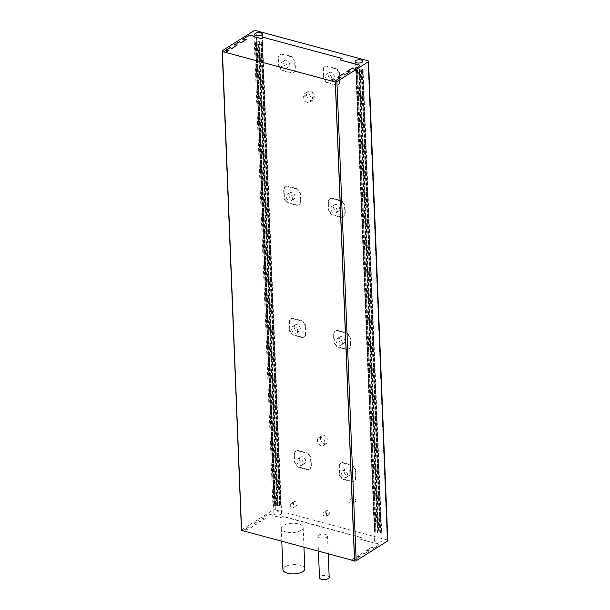 <?xml version="1.0" encoding="UTF-8"?>
<svg xmlns="http://www.w3.org/2000/svg" width="610" height="610" viewBox="0 0 610 610"><rect width="100%" height="100%" fill="white"/><g stroke="black" fill="none" stroke-linecap="round" stroke-linejoin="round"><path stroke-width="0.46" stroke-dasharray="3.05 2.29" d="M368.173 61.053L387.197 540.155A1.464 0.618 177.7 0 1 387.808 540.628M367.952 60.977L387.197 540.155M334.318 76.608A3.774 2.745 -122.2 0 0 332.465 73.063A3.774 2.745 -122.2 0 0 329.24 72.575A3.774 2.745 -122.2 0 0 328.92 77.234A3.774 2.745 -122.2 0 0 333.258 78.972A3.774 2.745 -122.2 0 0 334.318 76.608M331.672 78.271A3.774 2.745 -122.2 0 0 329.812 74.733A3.774 2.745 -122.2 0 0 326.586 74.245A3.774 2.745 -122.2 0 0 326.274 78.903A3.774 2.745 -122.2 0 0 330.612 80.634A3.774 2.745 -122.2 0 0 331.672 78.271M320.563 438.567A4.567 3.325 57.8 0 1 321.844 435.708A4.567 3.325 57.8 0 1 325.748 436.295A4.567 3.325 57.8 0 1 327.989 440.58A4.567 3.325 57.8 0 1 326.708 443.439A4.567 3.325 57.8 0 1 322.804 442.852A4.567 3.325 57.8 0 1 320.563 438.567M314.165 96.395L314.211 97.386A4.567 3.325 57.8 0 1 312.922 100.246A4.567 3.325 57.8 0 1 309.018 99.659A4.567 3.325 57.8 0 1 306.777 95.373L306.738 94.382A4.567 3.325 57.8 0 1 308.019 91.523A4.567 3.325 57.8 0 1 311.923 92.11A4.567 3.325 57.8 0 1 314.165 96.395L311.062 98.355A4.567 3.325 -122.2 0 0 308.82 94.07A4.567 3.325 -122.2 0 0 304.916 93.482A4.567 3.325 -122.2 0 0 303.627 96.342L303.673 97.333A4.567 3.325 -122.2 0 0 305.915 101.618A4.567 3.325 -122.2 0 0 309.819 102.205A4.567 3.325 -122.2 0 0 311.1 99.346L311.062 98.355M326.083 511.973A2.28 1.662 57.8 0 1 326.724 510.547A2.28 1.662 57.8 0 1 328.676 510.837A2.28 1.662 57.8 0 1 329.796 512.979A2.28 1.662 57.8 0 1 329.156 514.413A2.28 1.662 57.8 0 1 327.204 514.116A2.28 1.662 57.8 0 1 326.083 511.973M352.039 499.392A2.28 1.662 57.8 0 1 352.679 497.958A2.28 1.662 57.8 0 1 354.631 498.256A2.28 1.662 57.8 0 1 355.752 500.398A2.28 1.662 57.8 0 1 355.111 501.824A2.28 1.662 57.8 0 1 353.159 501.534A2.28 1.662 57.8 0 1 352.039 499.392M293.387 503.12A2.28 1.662 57.8 0 1 294.028 501.695A2.28 1.662 57.8 0 1 295.98 501.984A2.28 1.662 57.8 0 1 297.1 504.127A2.28 1.662 57.8 0 1 296.46 505.56A2.28 1.662 57.8 0 1 294.508 505.263A2.28 1.662 57.8 0 1 293.387 503.12M307.089 469.242L299.662 467.229A5.482 3.988 57.8 0 1 295.004 461.068L294.737 454.458A5.482 3.988 57.8 0 1 296.277 451.026A5.482 3.988 57.8 0 1 298.999 450.706L306.426 452.719A5.482 3.988 57.8 0 1 311.085 458.888L311.352 465.491A5.482 3.988 57.8 0 1 309.811 468.922A5.482 3.988 57.8 0 1 307.089 469.242L306.639 469.532A5.482 3.988 -122.2 0 0 309.354 469.212A5.482 3.988 -122.2 0 0 310.894 465.781L310.627 459.17A5.482 3.988 -122.2 0 0 305.976 453.009L298.542 450.996A5.482 3.988 -122.2 0 0 295.819 451.316A5.482 3.988 -122.2 0 0 294.279 454.747L294.546 461.351A5.482 3.988 -122.2 0 0 299.205 467.519L306.639 469.532M351.68 481.313L344.246 479.308A5.482 3.988 57.8 0 1 339.587 473.139L339.328 466.528A5.482 3.988 57.8 0 1 340.86 463.097A5.482 3.988 57.8 0 1 343.582 462.784L351.017 464.789A5.482 3.988 57.8 0 1 355.676 470.958L355.935 477.569A5.482 3.988 57.8 0 1 354.402 481A5.482 3.988 57.8 0 1 351.68 481.313L351.223 481.603A5.482 3.988 -122.2 0 0 353.945 481.282A5.482 3.988 -122.2 0 0 355.485 477.851L355.218 471.24A5.482 3.988 -122.2 0 0 350.559 465.079L343.125 463.066A5.482 3.988 -122.2 0 0 340.41 463.387A5.482 3.988 -122.2 0 0 338.87 466.818L339.137 473.429A5.482 3.988 -122.2 0 0 343.788 479.59L351.223 481.603M301.782 337.055L294.356 335.042A5.482 3.988 57.8 0 1 289.697 328.881L289.43 322.271A5.482 3.988 57.8 0 1 290.97 318.839A5.482 3.988 57.8 0 1 293.685 318.519L301.119 320.532A5.482 3.988 57.8 0 1 305.778 326.701L306.045 333.304A5.482 3.988 57.8 0 1 304.504 336.735A5.482 3.988 57.8 0 1 301.782 337.055L301.325 337.345A5.482 3.988 -122.2 0 0 304.047 337.025A5.482 3.988 -122.2 0 0 305.587 333.594L305.32 326.983A5.482 3.988 -122.2 0 0 300.661 320.822L293.235 318.809A5.482 3.988 -122.2 0 0 290.512 319.129A5.482 3.988 -122.2 0 0 288.972 322.56L289.239 329.164A5.482 3.988 -122.2 0 0 293.898 335.332L301.325 337.345M346.373 349.126L338.939 347.113A5.482 3.988 57.8 0 1 334.28 340.952L334.013 334.341A5.482 3.988 57.8 0 1 335.553 330.91A5.482 3.988 57.8 0 1 338.275 330.589L345.71 332.602A5.482 3.988 57.8 0 1 350.361 338.771L350.628 345.382A5.482 3.988 57.8 0 1 349.088 348.813A5.482 3.988 57.8 0 1 346.373 349.126L345.916 349.416A5.482 3.988 -122.2 0 0 348.638 349.095A5.482 3.988 -122.2 0 0 350.171 345.664L349.911 339.053A5.482 3.988 -122.2 0 0 345.252 332.892L337.818 330.879A5.482 3.988 -122.2 0 0 335.096 331.2A5.482 3.988 -122.2 0 0 333.563 334.631L333.822 341.242A5.482 3.988 -122.2 0 0 338.481 347.403L345.916 349.416M296.475 204.868L289.041 202.856A5.482 3.988 57.8 0 1 284.382 196.694L284.123 190.084A5.482 3.988 57.8 0 1 285.655 186.652A5.482 3.988 57.8 0 1 288.377 186.332L295.812 188.345A5.482 3.988 57.8 0 1 300.471 194.506L300.73 201.117A5.482 3.988 57.8 0 1 299.197 204.548A5.482 3.988 57.8 0 1 296.475 204.868L296.018 205.158A5.482 3.988 -122.2 0 0 298.74 204.838A5.482 3.988 -122.2 0 0 300.28 201.407L300.013 194.796A5.482 3.988 -122.2 0 0 295.354 188.635L287.92 186.622A5.482 3.988 -122.2 0 0 285.205 186.942A5.482 3.988 -122.2 0 0 283.665 190.373L283.932 196.977A5.482 3.988 -122.2 0 0 288.583 203.145L296.018 205.158M341.059 216.939L333.632 214.926A5.482 3.988 57.8 0 1 328.973 208.765L328.706 202.154A5.482 3.988 57.8 0 1 330.246 198.723A5.482 3.988 57.8 0 1 332.969 198.402L340.395 200.415A5.482 3.988 57.8 0 1 345.054 206.584L345.321 213.195A5.482 3.988 57.8 0 1 343.781 216.626A5.482 3.988 57.8 0 1 341.059 216.939L340.601 217.229A5.482 3.988 -122.2 0 0 343.323 216.908A5.482 3.988 -122.2 0 0 344.863 213.477L344.597 206.866A5.482 3.988 -122.2 0 0 339.938 200.705L332.511 198.692A5.482 3.988 -122.2 0 0 329.789 199.012A5.482 3.988 -122.2 0 0 328.249 202.444L328.515 209.055A5.482 3.988 -122.2 0 0 333.174 215.216L340.601 217.229M291.168 72.681L283.734 70.668A5.482 3.988 57.8 0 1 279.075 64.507L278.808 57.897A5.482 3.988 57.8 0 1 280.348 54.465A5.482 3.988 57.8 0 1 283.07 54.145L290.497 56.158A5.482 3.988 57.8 0 1 295.156 62.319L295.423 68.93A5.482 3.988 57.8 0 1 293.883 72.361A5.482 3.988 57.8 0 1 291.168 72.681L290.711 72.971A5.482 3.988 -122.2 0 0 293.433 72.651A5.482 3.988 -122.2 0 0 294.965 69.22L294.706 62.609A5.482 3.988 -122.2 0 0 290.047 56.448L282.613 54.435A5.482 3.988 -122.2 0 0 279.891 54.755A5.482 3.988 -122.2 0 0 278.351 58.186L278.617 64.79A5.482 3.988 -122.2 0 0 283.276 70.958L290.711 72.971M335.752 84.752L328.317 82.739A5.482 3.988 57.8 0 1 323.666 76.578L323.399 69.967A5.482 3.988 57.8 0 1 324.939 66.536A5.482 3.988 57.8 0 1 327.654 66.216L335.088 68.228A5.482 3.988 57.8 0 1 339.747 74.397L340.014 81.008A5.482 3.988 57.8 0 1 338.474 84.432A5.482 3.988 57.8 0 1 335.752 84.752L335.294 85.042A5.482 3.988 -122.2 0 0 338.016 84.721A5.482 3.988 -122.2 0 0 339.556 81.29L339.29 74.679A5.482 3.988 -122.2 0 0 334.631 68.518L327.204 66.505A5.482 3.988 -122.2 0 0 324.482 66.825A5.482 3.988 -122.2 0 0 322.942 70.257L323.208 76.868A5.482 3.988 -122.2 0 0 327.867 83.029L335.294 85.042M255.887 30.637L275.133 509.815L387.411 540.018M275.346 509.678L256.101 30.5M280.867 514.23A3.835 1.632 177.7 0 1 276.612 514.977A3.835 1.632 177.7 0 1 273.913 513.536A3.835 1.632 177.7 0 1 277.68 511.752A3.835 1.632 177.7 0 1 281.584 513.231A3.835 1.632 177.7 0 1 280.867 514.23M381.341 541.436A3.835 1.632 177.7 0 1 377.079 542.183A3.835 1.632 177.7 0 1 374.387 540.742A3.835 1.632 177.7 0 1 378.154 538.958A3.835 1.632 177.7 0 1 382.051 540.437A3.835 1.632 177.7 0 1 381.341 541.436M351.139 560.171L353.647 558.592L354.959 559.774L360.258 556.442L357.117 556.411L362.66 552.919L363.972 554.101L369.271 550.769L366.13 550.738L371.856 547.132L373.434 548.55L377.956 545.698A3.835 1.632 177.7 0 0 378.673 544.699L378.665 544.539A3.835 1.632 177.7 0 1 377.956 545.538L377.956 545.698M222.429 51.461L241.659 530.311A1.464 0.618 177.7 0 0 242.04 530.471L245.014 531.279L247.523 529.701L244.374 529.671L249.681 526.331L250.992 527.513L256.535 524.02L253.394 523.998L258.693 520.658L260.005 521.84L265.731 518.233L261.957 518.203L266.486 515.351A3.835 1.632 177.7 0 1 270.169 514.566A3.835 1.632 177.7 0 1 273.242 515.564L280.325 517.478L283.558 516.449L360.845 537.372L361.311 537.547L360.007 538.096L359.839 539.011L374.807 543.228A3.835 1.632 177.7 0 1 378.673 544.699M374.807 543.228L359.847 539.171L360.014 538.264L361.311 537.547M360.845 537.372L361.318 537.715M360.853 537.54L282.674 516.54M282.865 516.853L280.333 517.646L273.25 515.725A3.835 1.632 177.7 0 0 270.177 514.733A3.835 1.632 177.7 0 0 266.494 515.519L261.964 518.37L265.739 518.401L260.012 522.007L258.701 520.826L253.394 524.165L256.543 524.188L251 527.68L249.688 526.499L244.381 529.838L247.53 529.861L245.174 531.348M241.438 530.159A1.464 0.618 177.7 0 1 241.712 529.777L273.097 510.021A1.464 0.618 177.7 0 1 275.133 509.815M329.187 577.289A4.849 2.059 -2.3 0 0 324.261 575.421A4.849 2.059 -2.3 0 0 319.495 577.678M326.632 537.242A4.849 2.059 177.7 0 1 321.241 538.188A4.849 2.059 177.7 0 1 317.833 536.365A4.849 2.059 177.7 0 1 322.598 534.116A4.849 2.059 177.7 0 1 327.532 535.976A4.849 2.059 177.7 0 1 326.632 537.242M301.134 530.342A10.965 4.659 177.7 0 1 288.965 532.484A10.965 4.659 177.7 0 1 281.263 528.367A10.965 4.659 177.7 0 1 292.03 523.266A10.965 4.659 177.7 0 1 303.17 527.482A10.965 4.659 177.7 0 1 301.134 530.342M374.799 543.06A3.835 1.632 177.7 0 1 378.665 544.539M354.616 560.895A1.464 0.618 177.7 0 1 354.105 560.811L351.131 560.01L353.64 558.432L354.951 559.614L360.258 556.274L357.109 556.251L362.653 552.759L363.964 553.941L369.271 550.601L366.122 550.578L371.848 546.964L373.427 548.382L377.956 545.538M331.901 81.16L334.41 79.582L335.721 80.764L340.754 77.424M337.871 77.401L343.422 73.909L344.734 75.091L349.766 71.751M346.884 71.728L352.618 68.122L354.189 69.54L358.718 66.688A3.835 1.632 177.7 0 0 359.435 65.689L359.427 65.522M340.609 60.161L340.776 59.254L342.073 58.537M242.986 39.192L246.501 39.383M234.415 44.987L237.305 45.178M225.403 50.66L228.292 50.851M304.825 568.794A10.965 4.659 -2.3 0 0 293.685 564.578A10.965 4.659 -2.3 0 0 282.918 569.671M300.349 328.904A3.774 2.745 -122.2 0 0 298.496 325.366A3.774 2.745 -122.2 0 0 295.27 324.878A3.774 2.745 -122.2 0 0 294.95 329.537A3.774 2.745 -122.2 0 0 299.289 331.268A3.774 2.745 -122.2 0 0 300.349 328.904M297.703 330.574A3.774 2.745 -122.2 0 0 295.842 327.036A3.774 2.745 -122.2 0 0 292.617 326.548A3.774 2.745 -122.2 0 0 292.304 331.207A3.774 2.745 -122.2 0 0 296.643 332.938A3.774 2.745 -122.2 0 0 297.703 330.574M295.042 196.717A3.774 2.745 -122.2 0 0 293.189 193.179A3.774 2.745 -122.2 0 0 289.956 192.691A3.774 2.745 -122.2 0 0 289.643 197.35A3.774 2.745 -122.2 0 0 293.982 199.081A3.774 2.745 -122.2 0 0 295.042 196.717M292.388 198.387A3.774 2.745 -122.2 0 0 290.535 194.849A3.774 2.745 -122.2 0 0 287.31 194.361A3.774 2.745 -122.2 0 0 286.997 199.02A3.774 2.745 -122.2 0 0 291.328 200.751A3.774 2.745 -122.2 0 0 292.388 198.387M289.735 64.53A3.774 2.745 -122.2 0 0 287.874 60.992A3.774 2.745 -122.2 0 0 284.649 60.504A3.774 2.745 -122.2 0 0 284.336 65.163A3.774 2.745 -122.2 0 0 288.675 66.894A3.774 2.745 -122.2 0 0 289.735 64.53M287.081 66.2A3.774 2.745 -122.2 0 0 285.228 62.662A3.774 2.745 -122.2 0 0 281.995 62.174A3.774 2.745 -122.2 0 0 281.683 66.833A3.774 2.745 -122.2 0 0 286.021 68.564A3.774 2.745 -122.2 0 0 287.081 66.2M350.247 473.169A3.774 2.745 -122.2 0 0 348.394 469.624A3.774 2.745 -122.2 0 0 345.161 469.136A3.774 2.745 -122.2 0 0 344.848 473.802A3.774 2.745 -122.2 0 0 349.187 475.533A3.774 2.745 -122.2 0 0 350.247 473.169M347.593 474.839A3.774 2.745 -122.2 0 0 345.74 471.294A3.774 2.745 -122.2 0 0 342.515 470.806A3.774 2.745 -122.2 0 0 342.202 475.464A3.774 2.745 -122.2 0 0 346.533 477.203A3.774 2.745 -122.2 0 0 347.593 474.839M344.94 340.982A3.774 2.745 -122.2 0 0 343.079 337.437A3.774 2.745 -122.2 0 0 339.854 336.949A3.774 2.745 -122.2 0 0 339.541 341.615A3.774 2.745 -122.2 0 0 343.88 343.346A3.774 2.745 -122.2 0 0 344.94 340.982M342.286 342.645A3.774 2.745 -122.2 0 0 340.433 339.107A3.774 2.745 -122.2 0 0 337.2 338.619A3.774 2.745 -122.2 0 0 336.888 343.277A3.774 2.745 -122.2 0 0 341.226 345.016A3.774 2.745 -122.2 0 0 342.286 342.645M339.633 208.795A3.774 2.745 -122.2 0 0 337.772 205.25A3.774 2.745 -122.2 0 0 334.547 204.762A3.774 2.745 -122.2 0 0 334.234 209.428A3.774 2.745 -122.2 0 0 338.573 211.159A3.774 2.745 -122.2 0 0 339.633 208.795M336.979 210.458A3.774 2.745 -122.2 0 0 335.119 206.92A3.774 2.745 -122.2 0 0 331.893 206.432A3.774 2.745 -122.2 0 0 331.581 211.09A3.774 2.745 -122.2 0 0 335.919 212.821A3.774 2.745 -122.2 0 0 336.979 210.458M324.886 442.54A4.567 3.325 -122.2 0 0 322.637 438.254A4.567 3.325 -122.2 0 0 318.74 437.667A4.567 3.325 -122.2 0 0 318.359 443.302A4.567 3.325 -122.2 0 0 323.605 445.399A4.567 3.325 -122.2 0 0 324.886 442.54M305.663 461.091A3.774 2.745 -122.2 0 0 303.803 457.553A3.774 2.745 -122.2 0 0 300.577 457.065A3.774 2.745 -122.2 0 0 300.265 461.724A3.774 2.745 -122.2 0 0 304.603 463.455A3.774 2.745 -122.2 0 0 305.663 461.091M303.01 462.761A3.774 2.745 -122.2 0 0 301.157 459.223A3.774 2.745 -122.2 0 0 297.924 458.735A3.774 2.745 -122.2 0 0 297.611 463.394A3.774 2.745 -122.2 0 0 301.95 465.125A3.774 2.745 -122.2 0 0 303.01 462.761M326.693 514.939A2.28 1.662 -122.2 0 0 325.565 512.796A2.28 1.662 -122.2 0 0 323.613 512.499A2.28 1.662 -122.2 0 0 323.43 515.32A2.28 1.662 -122.2 0 0 326.053 516.365A2.28 1.662 -122.2 0 0 326.693 514.939M352.649 502.35A2.28 1.662 -122.2 0 0 351.528 500.208A2.28 1.662 -122.2 0 0 349.576 499.918A2.28 1.662 -122.2 0 0 349.385 502.731A2.28 1.662 -122.2 0 0 352.008 503.784A2.28 1.662 -122.2 0 0 352.649 502.35M293.997 506.087A2.28 1.662 -122.2 0 0 292.869 503.944A2.28 1.662 -122.2 0 0 290.917 503.646A2.28 1.662 -122.2 0 0 290.726 506.468A2.28 1.662 -122.2 0 0 293.349 507.512A2.28 1.662 -122.2 0 0 293.997 506.087M262.125 42.326L261.255 42.822L262.452 42.624A3.835 1.632 177.7 0 1 262.628 43.074A3.835 1.632 177.7 0 1 262.17 43.882L261.065 43.668L261.713 44.172A3.835 1.632 177.7 0 1 259.021 44.782L258.51 44.248L258.228 44.782A3.835 1.632 177.7 0 1 255.819 44.126L256.696 43.63L255.491 43.828A3.835 1.632 177.7 0 1 255.323 43.379A3.835 1.632 177.7 0 1 255.773 42.57L256.886 42.784L256.238 42.281A3.835 1.632 177.7 0 1 258.93 41.671L258.968 42.204L259.723 41.671A3.835 1.632 -2.3 0 0 255.033 43.447A3.835 1.632 -2.3 0 0 257.733 44.888A3.835 1.632 -2.3 0 0 261.987 44.141A3.835 1.632 -2.3 0 0 262.704 43.142A3.835 1.632 -2.3 0 0 262.125 42.326L280.638 503.326A3.835 1.632 177.7 0 1 281.218 504.142A3.835 1.632 177.7 0 1 280.508 505.141A3.835 1.632 177.7 0 1 276.246 505.896A3.835 1.632 177.7 0 1 273.547 504.447A3.835 1.632 177.7 0 1 278.236 502.678L277.954 503.212L277.443 502.671A3.835 1.632 -2.3 0 0 274.752 503.28L275.4 503.791L274.294 503.57A3.835 1.632 -2.3 0 0 273.837 504.386A3.835 1.632 -2.3 0 0 274.012 504.836L275.407 504.813L274.34 505.133A3.835 1.632 -2.3 0 0 276.742 505.781L277.024 505.248L277.535 505.789A3.835 1.632 -2.3 0 0 280.226 505.179L279.578 504.668L280.684 504.889A3.835 1.632 -2.3 0 0 281.141 504.074A3.835 1.632 -2.3 0 0 280.974 503.624L279.571 503.646L280.638 503.326M357.163 70.836L355.965 71.034A3.835 1.632 177.7 0 1 355.79 70.585A3.835 1.632 177.7 0 1 356.248 69.769L357.353 69.99L356.705 69.479A3.835 1.632 177.7 0 1 359.397 68.869L359.908 69.41L360.19 68.877A3.835 1.632 -2.3 0 0 355.5 70.653A3.835 1.632 -2.3 0 0 358.2 72.094A3.835 1.632 -2.3 0 0 362.462 71.34A3.835 1.632 -2.3 0 0 363.171 70.341A3.835 1.632 -2.3 0 0 362.592 69.532L361.524 69.845L362.927 69.83A3.835 1.632 177.7 0 1 363.095 70.272A3.835 1.632 177.7 0 1 362.645 71.088L361.257 71.042L362.18 71.378A3.835 1.632 177.7 0 1 359.488 71.988L359.45 71.454L358.695 71.98A3.835 1.632 177.7 0 1 356.293 71.332L357.361 71.012L375.874 532.019L374.807 532.332A3.835 1.632 -2.3 0 0 377.216 532.987L377.491 532.454L378.002 532.995A3.835 1.632 -2.3 0 0 380.693 532.385L379.771 532.05L381.158 532.088A3.835 1.632 -2.3 0 0 381.608 531.279A3.835 1.632 -2.3 0 0 381.441 530.83L380.236 531.028L381.113 530.532A3.835 1.632 177.7 0 1 381.685 531.348A3.835 1.632 177.7 0 1 380.975 532.347A3.835 1.632 177.7 0 1 376.713 533.094A3.835 1.632 177.7 0 1 374.021 531.653A3.835 1.632 177.7 0 1 378.703 529.884L377.956 530.41L377.91 529.876A3.835 1.632 -2.3 0 0 375.226 530.486L375.867 530.99L374.761 530.776A3.835 1.632 -2.3 0 0 374.311 531.592A3.835 1.632 -2.3 0 0 374.479 532.034L375.676 531.836M357.361 71.012L375.874 532.019M356.293 71.332L374.807 532.332M358.695 71.98L377.216 532.987M358.977 71.454L377.491 532.454M359.45 71.454L377.964 532.461M359.488 71.988L378.002 532.995M362.18 71.378L380.693 532.385M361.257 71.042L379.771 532.05M361.532 70.874L380.045 531.874M362.645 71.088L381.158 532.088M362.927 69.83L381.441 530.83M361.722 70.02L380.236 531.028M361.524 69.845L380.045 530.852M362.592 69.532L381.113 530.532M360.19 68.877L378.703 529.884M359.908 69.41L378.429 530.41M359.435 69.403L377.956 530.41M359.397 68.869L377.91 529.876M356.705 69.479L375.226 530.486M357.628 69.814L376.141 530.814M357.353 69.99L375.867 530.99M356.248 69.769L374.761 530.776M355.965 71.034L374.479 532.034M256.894 43.813L275.407 504.813M256.696 43.63L275.209 504.638M255.819 44.126L274.34 505.133M258.228 44.782L276.742 505.781M258.51 44.248L277.024 505.248M258.983 44.255L277.497 505.255M256.886 42.784L275.4 503.791M257.161 42.608L275.674 503.616M255.773 42.57L274.294 503.57M255.491 43.828L274.012 504.836M258.968 42.204L277.481 503.204M259.441 42.204L277.954 503.212M258.93 41.671L277.443 502.671M256.238 42.281L274.752 503.28M261.057 42.639L279.571 503.646M261.255 42.822L279.769 503.822M259.723 41.671L278.236 502.678M261.065 43.668L279.578 504.668M260.79 43.844L279.304 504.844M262.17 43.882L280.684 504.889M262.452 42.624L280.974 503.624M259.021 44.782L277.535 505.789M261.713 44.172L280.226 505.179M222.467 50.599L241.712 529.777M253.851 30.843L273.097 510.021M340.395 200.415L339.938 200.705M332.969 198.402L332.511 198.692M289.43 322.271L288.972 322.56M289.697 328.881L289.239 329.164M345.321 213.195L344.863 213.477M345.054 206.584L344.597 206.866M333.632 214.926L333.174 215.216M328.973 208.765L328.515 209.055M328.706 202.154L328.249 202.444M340.014 81.008L339.556 81.29M339.747 74.397L339.29 74.679M335.088 68.228L334.631 68.518M327.654 66.216L327.204 66.505M323.399 69.967L322.942 70.257M323.666 76.578L323.208 76.868M328.317 82.739L327.867 83.029M283.734 70.668L283.276 70.958M279.075 64.507L278.617 64.79M290.497 56.158L290.047 56.448M283.07 54.145L282.613 54.435M295.423 68.93L294.965 69.22M295.156 62.319L294.706 62.609M278.808 57.897L278.351 58.186M306.426 452.719L305.976 453.009M298.999 450.706L298.542 450.996M306.738 94.382L303.627 96.342M314.211 97.386L311.1 99.346M306.777 95.373L303.673 97.333M284.123 190.084L283.665 190.373M284.382 196.694L283.932 196.977M344.246 479.308L343.788 479.59M339.328 466.528L338.87 466.818M339.587 473.139L339.137 473.429M355.935 477.569L355.485 477.851M355.676 470.958L355.218 471.24M299.662 467.229L299.205 467.519M295.004 461.068L294.546 461.351M351.017 464.789L350.559 465.079M343.582 462.784L343.125 463.066M311.352 465.491L310.894 465.781M311.085 458.888L310.627 459.17M294.737 454.458L294.279 454.747M345.71 332.602L345.252 332.892M338.275 330.589L337.818 330.879M350.628 345.382L350.171 345.664M350.361 338.771L349.911 339.053M301.119 320.532L300.661 320.822M293.685 318.519L293.235 318.809M338.939 347.113L338.481 347.403M334.013 334.341L333.563 334.631M334.28 340.952L333.822 341.242M294.356 335.042L293.898 335.332M306.045 333.304L305.587 333.594M305.778 326.701L305.32 326.983M289.041 202.856L288.583 203.145M295.812 188.345L295.354 188.635M288.377 186.332L287.92 186.622M300.73 201.117L300.28 201.407M300.471 194.506L300.013 194.796M329.24 72.575L326.586 74.245M333.258 78.972L330.612 80.634M317.833 536.365L318.428 551.181M327.532 535.976L328.249 553.842M281.263 528.367L281.782 541.261M303.17 527.482L303.963 547.269M295.27 324.878L292.617 326.548M299.289 331.268L296.643 332.938M289.956 192.691L287.31 194.361M293.982 199.081L291.328 200.751M284.649 60.504L281.995 62.174M288.675 66.894L286.021 68.564M345.161 469.136L342.515 470.806M349.187 475.533L346.533 477.203M339.854 336.949L337.2 338.619M343.88 343.346L341.226 345.016M334.547 204.762L331.893 206.432M338.573 211.159L335.919 212.821M343.323 216.908L343.781 216.626M329.789 199.012L330.246 198.723M338.016 84.721L338.474 84.432M324.482 66.825L324.939 66.536M293.433 72.651L293.883 72.361M279.891 54.755L280.348 54.465M300.577 457.065L297.924 458.735M304.603 463.455L301.95 465.125M323.605 445.399L326.708 443.439M318.74 437.667L321.844 435.708M304.916 93.482L308.019 91.523M309.819 102.205L312.922 100.246M326.053 516.365L329.156 514.413M323.613 512.499L326.724 510.547M352.008 503.784L355.111 501.824M349.576 499.918L352.679 497.958M293.349 507.512L296.46 505.56M290.917 503.646L294.028 501.695M309.354 469.212L309.811 468.922M295.819 451.316L296.277 451.026M353.945 481.282L354.402 481M340.41 463.387L340.86 463.097M348.638 349.095L349.088 348.813M335.096 331.2L335.553 330.91M304.047 337.025L304.504 336.735M290.512 319.129L290.97 318.839M381.608 531.279L363.095 70.272M382.051 540.437L381.685 531.348M363.171 70.341L362.805 61.252M374.387 540.742L374.021 531.653M355.5 70.653L355.142 61.564M374.311 531.592L355.79 70.585M273.837 504.386L255.323 43.379M281.584 513.231L281.218 504.142M262.704 43.142L262.338 34.053M273.913 513.536L273.547 504.447M255.033 43.447L254.667 34.358M281.141 504.074L262.628 43.074M298.74 204.838L299.197 204.548M285.205 186.942L285.655 186.652"/><path stroke-width="0.91" d="M341.608 58.362L264.328 37.599L341.608 58.362L342.073 58.537L340.769 59.086L340.601 59.994L355.561 64.042A3.835 1.632 -2.3 0 1 359.427 65.522A3.835 1.632 -2.3 0 1 358.71 66.52L354.189 69.372L352.611 67.954L346.884 71.561L350.026 71.583L344.726 74.923L343.415 73.741L337.871 77.234L341.013 77.264L335.713 80.596L334.402 79.414L331.893 80.993L334.867 81.801A1.464 0.618 -2.3 0 0 336.903 81.587L368.287 61.831A1.464 0.618 -2.3 0 0 368.562 61.45A1.464 0.618 -2.3 0 0 367.952 60.977L368.173 61.053M368.165 60.84L255.887 30.637A1.464 0.618 -2.3 0 0 253.851 30.843L222.467 50.599A1.464 0.618 -2.3 0 0 222.192 50.981A1.464 0.618 -2.3 0 0 222.802 51.461L225.776 52.262L228.285 50.683L225.136 50.66L230.443 47.321L231.754 48.503L237.298 45.01L234.148 44.987L239.456 41.648L240.767 42.83L246.493 39.223L242.719 39.192L247.256 36.508A3.835 1.632 177.7 0 1 250.939 35.715A3.835 1.632 177.7 0 1 254.012 36.714L261.095 38.628L264.321 37.431M368.562 61.45L387.808 540.628A1.464 0.618 177.7 0 1 387.533 541.009L356.148 560.765A1.464 0.618 177.7 0 1 354.113 560.979L351.131 560.041M245.174 531.348L242.048 530.639A1.464 0.618 177.7 0 1 241.438 530.159L222.192 50.981M318.428 551.181L319.495 577.678A4.849 2.059 -2.3 0 0 322.904 579.5A4.849 2.059 -2.3 0 0 328.287 578.554A4.849 2.059 -2.3 0 0 329.187 577.289L328.249 553.842M228.285 50.683L225.784 52.429L222.81 51.621A1.464 0.618 177.7 0 1 222.429 51.461L241.568 530.372L354.616 560.895L335.378 82.045A1.464 0.618 177.7 0 1 334.875 81.969L331.893 80.993M222.33 51.522L335.378 82.045M335.286 82.106L354.517 560.956M340.754 77.424L337.871 77.234M349.766 71.751L346.884 71.561M355.561 64.042L355.569 64.21A3.835 1.632 177.7 0 1 359.427 65.606M355.569 64.21L340.601 59.994M341.615 58.522L342.035 58.621M263.474 37.606L264.328 37.599M247.256 36.508L242.986 39.192M246.493 39.223L240.767 42.997L239.463 41.816L234.415 44.987M237.298 45.01L231.754 48.67L230.45 47.488L225.403 50.66M281.782 541.261L282.918 569.671A10.965 4.659 -2.3 0 0 290.627 573.789A10.965 4.659 -2.3 0 0 302.789 571.646A10.965 4.659 -2.3 0 0 304.825 568.794L303.963 547.269M254.012 36.714L261.088 38.468L263.619 37.675M254.004 36.547A3.835 1.632 -2.3 0 0 250.931 35.555A3.835 1.632 -2.3 0 0 247.248 36.341M356.743 62.807A3.835 1.632 -2.3 0 0 362.096 62.25A3.835 1.632 -2.3 0 0 362.805 61.252A3.835 1.632 -2.3 0 0 358.909 59.78A3.835 1.632 -2.3 0 0 355.142 61.564A3.835 1.632 -2.3 0 0 356.743 62.807M256.276 35.609A3.835 1.632 -2.3 0 0 261.621 35.052A3.835 1.632 -2.3 0 0 262.338 34.053A3.835 1.632 -2.3 0 0 258.434 32.574A3.835 1.632 -2.3 0 0 254.667 34.358A3.835 1.632 -2.3 0 0 256.276 35.609M368.287 61.831L387.533 541.009M336.903 81.587L356.148 560.765"/></g></svg>
